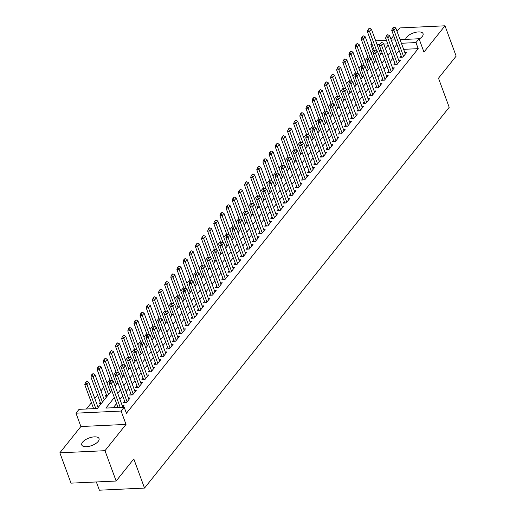<?xml version="1.0" encoding="UTF-8"?>
<svg xmlns="http://www.w3.org/2000/svg" width="516" height="516" viewBox="0 0 516 516"><rect width="100%" height="100%" fill="white"/><g stroke="black" fill="none" stroke-linecap="round" stroke-linejoin="round"><path stroke-width="0.77" d="M419.147 39.035A9.198 4.012 -20.2 0 0 422.243 36.475A9.198 4.012 -20.2 0 0 423.068 33.669A9.198 4.012 -20.2 0 0 415.773 32.282A9.198 4.012 -20.2 0 0 406.627 37.21A9.198 4.012 -20.2 0 0 405.699 39.377M82.599 442.141A9.198 4.012 -20.2 0 0 81.773 444.953A9.198 4.012 -20.2 0 0 89.068 446.34A9.198 4.012 -20.2 0 0 98.208 441.406A9.198 4.012 -20.2 0 0 99.033 438.6A9.198 4.012 -20.2 0 0 91.738 437.213A9.198 4.012 -20.2 0 0 82.599 442.141M374.403 50.71L373.068 50.774L370.836 44.711L371.765 43.544M96.35 481.957L99.382 490.2L144.519 488.072L449.204 107.322L438.49 78.2L456.15 56.134L444.992 25.8L399.855 27.928L397.056 31.431M393.682 35.643L390.909 39.106M144.519 488.072L133.805 458.956L116.145 481.028L71.008 483.15L59.85 452.816L104.987 450.694L126.027 424.404L121.112 411.052L75.981 413.181L79.051 409.343L97.35 408.478L111.746 390.489M126.027 424.404L80.889 426.526L59.85 452.816M80.889 426.526L75.981 413.181M373.068 50.774L371.23 53.071M367.856 57.289L365.083 60.746M361.716 64.964L358.942 68.428M355.569 72.64L352.802 76.104M349.429 80.315L346.655 83.779M343.282 87.991L340.515 91.455M337.142 95.666L334.374 99.13M331.001 103.348L328.228 106.806M324.854 111.024L322.087 114.481M318.714 118.699L315.94 122.163M312.573 126.375L309.8 129.839M306.427 134.05L303.66 137.514M300.286 141.726L297.513 145.19M294.139 149.408L291.372 152.865M287.999 157.083L285.232 160.541M281.859 164.759L279.085 168.216M275.712 172.434L272.945 175.898M269.571 180.11L266.798 183.573M263.431 187.785L260.657 191.249M257.284 195.461L254.517 198.924M251.144 203.143L248.37 206.6M244.997 210.818L242.23 214.275M238.856 218.494L236.089 221.957M232.716 226.169L229.942 229.633M226.569 233.845L223.802 237.308M220.429 241.52L217.655 244.984M214.288 249.202L211.515 252.659M208.142 256.878L205.374 260.335M202.001 264.553L199.228 268.01M195.854 272.229L193.087 275.692M189.714 279.904L186.947 283.368M183.573 287.58L180.8 291.043M177.427 295.255L174.66 298.719M171.286 302.937L168.513 306.394M165.139 310.613L162.372 314.07M158.999 318.288L156.232 321.752M152.859 325.964L150.085 329.427M146.712 333.639L143.945 337.103M140.571 341.315L137.804 344.778M134.431 348.99L131.657 352.454M128.284 356.672L125.517 360.129M122.144 364.348L119.37 367.805M115.997 372.023L113.23 375.487M109.856 379.699L107.089 383.162M103.716 387.374L100.943 390.838M97.569 395.05L94.802 398.513M91.429 402.732L86.417 408.995M116.145 481.028L104.987 450.694M401.074 55.747L399.855 57.27L402.906 57.128L406.595 52.522L404.841 52.606M394.933 63.423L393.714 64.945L396.765 64.803L400.448 60.198L398.7 60.282M388.793 71.098L387.574 72.621L390.618 72.479L394.308 67.873L392.56 67.957M382.646 78.774L381.427 80.303L384.478 80.154L388.167 75.549L386.413 75.633M376.506 86.456L375.287 87.978L378.338 87.836L382.021 83.224L380.273 83.308M370.365 94.131L369.146 95.654L372.191 95.512L375.88 90.906L374.132 90.984M364.219 101.807L363 103.329L366.05 103.187L369.733 98.582L367.985 98.666M358.078 109.482L356.859 111.004L359.91 110.863L363.593 106.257L361.845 106.341M351.931 117.158L350.712 118.68L353.763 118.538L357.453 113.933L355.698 114.017M345.791 124.833L344.572 126.362L347.623 126.214L351.306 121.608L349.558 121.692M339.651 132.515L338.432 134.037L341.476 133.889L345.165 129.284L343.417 129.368M333.504 140.191L332.285 141.713L335.335 141.571L339.018 136.966L337.27 137.043M327.363 147.866L326.144 149.388L329.195 149.247L332.878 144.641L331.13 144.719M321.216 155.542L320.004 157.064L323.048 156.922L326.738 152.317L324.99 152.401M315.076 163.217L313.857 164.739L316.908 164.598L320.591 159.992L318.843 160.076M308.936 170.893L307.717 172.415L310.767 172.273L314.45 167.668L312.702 167.752M302.789 178.568L301.57 180.097L304.621 179.949L308.31 175.343L306.556 175.427M296.648 186.25L295.429 187.772L298.48 187.63L302.163 183.019L300.415 183.103M290.508 193.926L289.289 195.448L292.333 195.306L296.023 190.701L294.275 190.778M284.361 201.601L283.142 203.123L286.193 202.982L289.876 198.376L288.128 198.454M278.221 209.277L277.002 210.799L280.053 210.657L283.736 206.052L281.988 206.136M272.074 216.952L270.855 218.474L273.906 218.333L277.595 213.727L275.847 213.811M265.934 224.628L264.714 226.156L267.765 226.008L271.448 221.403L269.7 221.487M259.793 232.31L258.574 233.832L261.625 233.684L265.308 229.078L263.56 229.162M253.646 239.985L252.427 241.507L255.478 241.365L259.167 236.754L257.413 236.838M247.506 247.661L246.287 249.183L249.338 249.041L253.021 244.436L251.273 244.513M241.365 255.336L240.146 256.858L243.191 256.716L246.88 252.111L245.132 252.195M235.219 263.012L234 264.534L237.05 264.392L240.733 259.787L238.985 259.87M229.078 270.687L227.859 272.209L230.91 272.067L234.593 267.462L232.845 267.546M222.931 278.363L221.712 279.891L224.763 279.743L228.453 275.138L226.705 275.221M216.791 286.045L215.572 287.567L218.623 287.418L222.306 282.813L220.558 282.897M210.651 293.72L209.431 295.242L212.482 295.1L216.165 290.495L214.417 290.572M204.504 301.396L203.285 302.918L206.335 302.776L210.025 298.171L208.27 298.248M198.363 309.071L197.144 310.593L200.195 310.451L203.878 305.846L202.13 305.93M192.223 316.747L191.004 318.269L194.048 318.127L197.738 313.522L195.99 313.605M186.076 324.422L184.857 325.944L187.908 325.802L191.591 321.197L189.843 321.281M179.936 332.098L178.717 333.626L181.767 333.478L185.45 328.873L183.702 328.956M173.789 339.78L172.57 341.302L175.621 341.16L179.31 336.548L177.562 336.632M167.648 347.455L166.429 348.977L169.48 348.835L173.163 344.23L171.415 344.307M161.508 355.131L160.289 356.653L163.34 356.511L167.023 351.906L165.275 351.989M155.361 362.806L154.142 364.328L157.193 364.186L160.882 359.581L159.128 359.665M149.221 370.482L148.002 372.004L151.053 371.862L154.736 367.257L152.988 367.34M143.08 378.157L141.861 379.686L144.906 379.537L148.595 374.932L146.847 375.016M136.934 385.839L135.714 387.361L138.765 387.213L142.448 382.608L140.7 382.691M130.793 393.514L129.574 395.037L132.625 394.895L136.308 390.29L134.56 390.367M124.646 401.19L123.427 402.712L126.478 402.57L130.167 397.965L128.419 398.042M100.252 402.338L99.033 403.86L101.123 403.764M106.393 394.663L105.174 396.185L107.264 396.088M381.169 50.394L379.247 50.484M98.666 406.834L97.879 406.872M104.806 399.158L104.019 399.197M110.953 391.483L110.16 391.515M117.093 383.801L116.306 383.84M123.24 376.125L122.447 376.164M129.381 368.45L128.594 368.488M135.521 360.774L134.734 360.813M141.668 353.099L140.874 353.137M147.808 345.423L147.021 345.456M153.949 337.748L153.162 337.78M160.095 330.066L159.302 330.105M166.236 322.39L165.449 322.429M172.383 314.715L171.589 314.754M178.523 307.039L177.736 307.078M184.663 299.364L183.877 299.403M190.81 291.688L190.017 291.721M196.951 284.013L196.164 284.045M203.091 276.331L202.304 276.37M209.238 268.655L208.445 268.694M215.378 260.98L214.591 261.019M221.525 253.304L220.732 253.343M227.666 245.629L226.879 245.668M233.806 237.953L233.019 237.986M239.953 230.271L239.16 230.31M246.093 222.596L245.306 222.635M252.234 214.92L251.447 214.959M258.381 207.245L257.587 207.284M264.521 199.569L263.734 199.608M270.668 191.894L269.874 191.926M276.808 184.218L276.021 184.251M282.949 176.536L282.162 176.575M289.095 168.861L288.302 168.9M295.236 161.186L294.449 161.224M301.376 153.51L300.589 153.549M307.523 145.834L306.73 145.873M313.663 138.159L312.877 138.191M319.81 130.477L319.017 130.516M325.951 122.802L325.164 122.84M332.091 115.126L331.304 115.165M338.238 107.451L337.445 107.489M344.378 99.775L343.592 99.814M350.519 92.1L349.732 92.132M356.666 84.424L355.872 84.456M362.806 76.742L362.019 76.781M368.953 69.067L368.16 69.105M375.093 61.391L374.306 61.43M381.234 53.716L380.447 53.754M114.333 397.526L105.89 408.079L124.182 407.214L126.414 413.284L418.199 48.652L403.641 49.336M399.132 50.471L396.365 53.935M392.992 58.147L390.225 61.61M386.852 65.822L384.078 69.286M380.705 73.504L377.938 76.961M374.564 81.18L371.797 84.637M368.424 88.855L365.651 92.312M362.277 96.531L359.51 99.994M356.137 104.206L353.363 107.67M349.99 111.882L347.223 115.345M343.85 119.557L341.082 123.021M337.709 127.239L334.936 130.696M331.562 134.915L328.795 138.372M325.422 142.59L322.648 146.054M319.281 150.266L316.508 153.729M313.135 157.941L310.368 161.405M306.994 165.617L304.221 169.08M300.847 173.292L298.08 176.756M294.707 180.974L291.94 184.431M288.567 188.65L285.793 192.107M282.42 196.325L279.653 199.789M276.279 204.001L273.506 207.464M270.139 211.676L267.365 215.14M263.992 219.352L261.225 222.815M257.852 227.034L255.078 230.491M251.705 234.709L248.938 238.166M245.564 242.385L242.797 245.842M239.424 250.06L236.65 253.524M233.277 257.736L230.51 261.199M227.137 265.411L224.363 268.875M220.996 273.087L218.223 276.55M214.85 280.769L212.082 284.226M208.709 288.444L205.936 291.901M202.562 296.12L199.795 299.583M196.422 303.795L193.655 307.259M190.281 311.471L187.508 314.934M184.135 319.146L181.368 322.61M177.994 326.828L175.221 330.285M171.854 334.503L169.08 337.961M165.707 342.179L162.94 345.636M159.567 349.854L156.793 353.318M153.42 357.53L150.653 360.994M147.279 365.205L144.512 368.669M141.139 372.881L138.365 376.345M134.992 380.563L132.225 384.02M128.852 388.238L126.078 391.696M122.705 395.914L119.938 399.378M116.564 403.589L113.249 407.73M122.705 407.285L124.021 405.64L122.273 405.724M400.074 39.642L419.037 38.745L423.952 52.09L444.992 25.8M419.037 38.745L415.967 42.583L401.409 43.267M418.199 48.652L415.967 42.583M124.182 407.214L121.112 411.052M375.674 40.79L386.42 40.28M391.257 40.055L395.23 39.867M387.755 43.912L383.781 44.099M379.982 44.279L377.015 44.421M372.171 44.647L370.836 44.711M115.12 386.271L117.887 382.814M121.26 378.596L124.034 375.138M127.407 370.92L130.174 367.457M133.547 363.245L136.314 359.781M139.688 355.569L142.461 352.106M145.834 347.894L148.602 344.43M151.975 340.212L154.742 336.755M158.115 332.536L160.889 329.079M164.262 324.861L167.029 321.404M170.403 317.185L173.176 313.722M176.549 309.51L179.316 306.046M182.69 301.834L185.457 298.371M188.83 294.159L191.604 290.695M194.977 286.477L197.744 283.02M201.117 278.801L203.885 275.344M207.258 271.126L210.031 267.662M213.405 263.45L216.172 259.987M219.545 255.775L222.319 252.311M225.692 248.099L228.459 244.636M231.832 240.417L234.599 236.96M237.973 232.742L240.746 229.285M244.12 225.066L246.887 221.609M250.26 217.391L253.027 213.927M256.4 209.715L259.174 206.252M262.547 202.04L265.314 198.576M268.688 194.364L271.461 190.901M274.835 186.682L277.602 183.225M280.975 179.007L283.742 175.55M287.115 171.331L289.889 167.868M293.262 163.656L296.029 160.192M299.403 155.98L302.17 152.517M305.543 148.305L308.316 144.841M311.69 140.629L314.457 137.166M317.83 132.947L320.604 129.49M323.977 125.272L326.744 121.815M330.117 117.596L332.885 114.133M336.258 109.921L339.031 106.457M342.405 102.245L345.172 98.782M348.545 94.57L351.312 91.106M354.685 86.888L357.459 83.431M360.832 79.212L363.599 75.755M366.973 71.537L369.746 68.08M373.12 63.861L375.887 60.398M379.26 56.186L382.027 52.722M385.4 48.51L388.174 45.047M396.901 44.408L394.134 47.865M390.76 52.084L387.993 55.541M384.62 59.759L381.846 63.216M378.473 67.435L375.706 70.898M372.333 75.11L369.559 78.574M366.192 82.786L363.419 86.249M360.045 90.461L357.278 93.925M353.905 98.143L351.132 101.6M347.758 105.819L344.991 109.276M341.618 113.494L338.851 116.958M335.477 121.17L332.704 124.633M329.331 128.845L326.564 132.309M323.19 136.521L320.417 139.984M317.043 144.196L314.276 147.66M310.903 151.878L308.136 155.335M304.762 159.554L301.989 163.011M298.616 167.229L295.849 170.693M292.475 174.905L289.708 178.368M286.335 182.58L283.561 186.044M280.188 190.256L277.421 193.719M274.048 197.938L271.274 201.395M267.901 205.613L265.134 209.07M261.76 213.289L258.993 216.746M255.62 220.964L252.846 224.428M249.473 228.64L246.706 232.103M243.333 236.315L240.566 239.779M237.192 243.991L234.419 247.454M231.045 251.673L228.278 255.13M224.905 259.348L222.132 262.805M218.758 267.024L215.991 270.487M212.618 274.699L209.851 278.163M206.477 282.375L203.704 285.838M200.331 290.05L197.564 293.514M194.19 297.732L191.423 301.189M188.05 305.408L185.276 308.865M181.903 313.083L179.136 316.54M175.763 320.759L172.989 324.222M169.616 328.434L166.849 331.898M163.475 336.11L160.708 339.573M157.335 343.785L154.561 347.249M151.188 351.467L148.421 354.924M145.048 359.142L142.281 362.6M138.907 366.818L136.134 370.282M132.76 374.493L129.993 377.957M126.62 382.169L123.846 385.633M120.473 389.844L117.706 393.308M111.256 380.131L109.966 381.298L111.256 380.131L113.21 381.092L122.802 407.163M120.202 407.401L111.366 383.394L109.173 383.498L109.966 381.298M118.009 407.505L109.173 383.498M113.21 381.092L111.366 383.394L110.334 381.279M98.117 407.524L88.816 382.24L86.972 384.543L95.808 408.556M85.933 382.433L86.856 381.279L85.572 382.446L86.972 384.543L84.772 384.646L93.609 408.659M88.816 382.24L86.856 381.279M85.572 382.446L84.772 384.646M117.396 372.455L116.113 373.623L117.396 372.455L119.351 373.41L128.948 399.487M127.104 401.79L117.513 375.713L115.313 375.816L116.113 373.623M125.175 402.628A1.438 0.755 87.3 0 0 125.136 402.512L115.313 375.816M119.351 373.41L117.513 375.713L116.474 373.603M123.543 364.78L122.253 365.947L123.543 364.78L125.498 365.734L135.089 391.812M133.244 394.114L123.653 368.037L121.46 368.14L122.253 365.947M131.316 394.953A1.438 0.755 87.3 0 0 131.277 394.837L121.46 368.14M125.498 365.734L123.653 368.037L122.621 365.928M129.684 357.104L128.394 358.272L129.684 357.104L131.638 358.059L141.229 384.136M139.391 386.439L129.793 360.362L127.6 360.465L128.394 358.272M137.462 387.277A1.438 0.755 87.3 0 0 137.424 387.161L127.6 360.465M131.638 358.059L129.793 360.362L128.761 358.252M135.824 349.422L134.541 350.596L135.824 349.422L137.785 350.383L147.376 376.454M145.531 378.757L135.94 352.686L133.741 352.789L134.541 350.596M143.603 379.602A1.438 0.755 87.3 0 0 143.564 379.479L133.741 352.789M137.785 350.383L135.94 352.686L134.902 350.577M104.258 399.842L94.957 374.564L93.112 376.867L90.919 376.97L100.736 403.66A1.438 0.755 -92.7 0 1 100.781 403.776M92.08 374.751L93.003 373.603L91.713 374.771L93.112 376.867L102.413 402.145M94.957 374.564L93.003 373.603M91.713 374.771L90.919 376.97M110.398 392.166L101.097 366.882L99.259 369.185L97.06 369.288L106.883 395.985A1.438 0.755 -92.7 0 1 106.922 396.101M98.221 367.076L99.143 365.928L97.853 367.095L99.259 369.185L108.56 394.469M101.097 366.882L99.143 365.928M97.853 367.095L97.06 369.288M116.545 384.491L107.244 359.207L105.399 361.51L112.469 380.724M104.367 359.4L105.283 358.252L104 359.42L105.399 361.51L103.206 361.613L110.295 380.892M107.244 359.207L105.283 358.252M104 359.42L103.206 361.613M122.685 376.815L113.385 351.531L111.54 353.834L118.609 373.049M110.508 351.725L111.43 350.57L110.14 351.744L111.54 353.834L109.347 353.937L116.435 373.21M113.385 351.531L111.43 350.57M110.14 351.744L109.347 353.937M141.971 341.747L140.681 342.914L141.971 341.747L143.925 342.708L153.516 368.779M151.678 371.081L142.081 345.01L139.888 345.114L140.681 342.914M149.75 371.926A1.438 0.755 87.3 0 0 149.704 371.804L139.888 345.114M143.925 342.708L142.081 345.01L141.049 342.901M128.832 369.14L119.525 343.856L117.687 346.159L124.756 365.373M116.648 344.049L117.571 342.895L116.287 344.069L117.687 346.159L115.487 346.262L122.582 365.534M119.525 343.856L117.571 342.895M116.287 344.069L115.487 346.262M148.111 334.071L146.821 335.239L148.111 334.071L150.066 335.032L159.663 361.103M157.819 363.406L148.227 337.335L146.028 337.438L146.821 335.239M155.89 364.251A1.438 0.755 87.3 0 0 155.851 364.128L146.028 337.438M150.066 335.032L148.227 337.335L147.189 335.226M134.973 361.464L125.672 336.18L123.827 338.483L130.896 357.698M122.795 336.374L123.717 335.219L122.427 336.387L123.827 338.483L121.634 338.586L128.723 357.859M125.672 336.18L123.717 335.219M122.427 336.387L121.634 338.586M154.252 326.396L152.968 327.563L154.252 326.396L156.213 327.357L165.804 353.428M163.959 355.73L154.368 329.66L152.175 329.763L152.968 327.563M162.03 356.569A1.438 0.755 87.3 0 0 161.992 356.453L152.175 329.763M156.213 327.357L154.368 329.66L153.336 327.544M141.113 353.783L131.812 328.505L129.968 330.808L137.037 350.022M128.936 328.698L129.858 327.544L128.568 328.711L129.968 330.808L127.775 330.911L134.869 350.183M131.812 328.505L129.858 327.544M128.568 328.711L127.775 330.911M160.399 318.72L159.109 319.888L160.399 318.72L162.353 319.675L171.944 345.752M170.106 348.055L160.508 321.978L158.315 322.081L159.109 319.888M168.177 348.893A1.438 0.755 87.3 0 0 168.139 348.777L158.315 322.081M162.353 319.675L160.508 321.978L159.476 319.868M147.26 346.107L137.959 320.823L136.114 323.132L143.184 342.34M135.076 321.017L135.998 319.868L134.715 321.036L136.114 323.132L133.915 323.235L141.01 342.508M137.959 320.823L135.998 319.868M134.715 321.036L133.915 323.235M166.539 311.045L165.255 312.212L166.539 311.045L168.493 311.999L178.091 338.077M176.246 340.379L166.655 314.302L164.456 314.405L165.255 312.212M174.318 341.218A1.438 0.755 87.3 0 0 174.279 341.102L164.456 314.405M168.493 311.999L166.655 314.302L165.617 312.193M172.686 303.363L171.396 304.537L172.686 303.363L174.64 304.324L184.231 330.395M182.387 332.704L172.796 306.627L170.602 306.73L171.396 304.537M180.458 333.542A1.438 0.755 87.3 0 0 180.419 333.42L170.602 306.73M174.64 304.324L172.796 306.627L171.764 304.517M178.826 295.687L177.536 296.855L178.826 295.687L180.781 296.648L190.372 322.719M188.534 325.022L178.936 298.951L176.743 299.054L177.536 296.855M186.605 325.867A1.438 0.755 87.3 0 0 186.566 325.744L176.743 299.054M180.781 296.648L178.936 298.951L177.904 296.842M184.967 288.012L183.683 289.179L184.967 288.012L186.927 288.973L196.519 315.044M194.674 317.346L185.083 291.276L182.883 291.379L183.683 289.179M192.745 318.191A1.438 0.755 87.3 0 0 192.707 318.069L182.883 291.379M186.927 288.973L185.083 291.276L184.044 289.166M191.114 280.336L189.824 281.504L191.114 280.336L193.068 281.297L202.659 307.368M200.821 309.671L191.223 283.6L189.03 283.703L189.824 281.504M198.892 310.509A1.438 0.755 87.3 0 0 198.847 310.393L189.03 283.703M193.068 281.297L191.223 283.6L190.191 281.491M197.254 272.661L195.964 273.828L197.254 272.661L199.208 273.615L208.806 299.693M206.961 301.995L197.37 275.918L195.171 276.028L195.964 273.828M205.033 302.834A1.438 0.755 87.3 0 0 204.994 302.718L195.171 276.028M199.208 273.615L197.37 275.918L196.332 273.809M203.394 264.985L202.111 266.153L203.394 264.985L205.355 265.94L214.946 292.017M213.102 294.32L203.51 268.243L201.317 268.346L202.111 266.153M211.173 295.158A1.438 0.755 87.3 0 0 211.134 295.042L201.317 268.346M205.355 265.94L203.51 268.243L202.478 266.133M209.541 257.31L208.251 258.477L209.541 257.31L211.495 258.264L221.087 284.342M219.248 286.644L209.651 260.567L207.458 260.67L208.251 258.477M217.32 287.483A1.438 0.755 87.3 0 0 217.281 287.367L207.458 260.67M211.495 258.264L209.651 260.567L208.619 258.458M215.682 249.628L214.398 250.802L215.682 249.628L217.636 250.589L227.234 276.66M225.389 278.963L215.798 252.892L213.598 252.995L214.398 250.802M223.46 279.807A1.438 0.755 87.3 0 0 223.422 279.685L213.598 252.995M217.636 250.589L215.798 252.892L214.759 250.782M221.828 241.952L220.538 243.12L221.828 241.952L223.783 242.913L233.374 268.984M231.529 271.287L221.938 245.216L219.745 245.319L220.538 243.12M229.601 272.132A1.438 0.755 87.3 0 0 229.562 272.009L219.745 245.319M223.783 242.913L221.938 245.216L220.906 243.107M227.969 234.277L226.679 235.444L227.969 234.277L229.923 235.238L239.514 261.309M237.676 263.611L228.078 237.541L225.885 237.644L226.679 235.444M235.748 264.456A1.438 0.755 87.3 0 0 235.709 264.334L225.885 237.644M229.923 235.238L228.078 237.541L227.046 235.431M234.109 226.601L232.826 227.769L234.109 226.601L236.07 227.562L245.661 253.633M243.816 255.936L234.225 229.865L232.026 229.968L232.826 227.769M241.888 256.775A1.438 0.755 87.3 0 0 241.849 256.658L232.026 229.968M236.07 227.562L234.225 229.865L233.187 227.75M153.4 338.432L144.099 313.148L142.255 315.45L149.324 334.665M141.223 313.341L142.145 312.193L140.855 313.36L142.255 315.45L140.062 315.553L147.15 334.832M144.099 313.148L142.145 312.193M140.855 313.36L140.062 315.553M159.547 330.756L150.24 305.472L148.402 307.775L155.471 326.989M147.363 305.666L148.286 304.517L146.996 305.685L148.402 307.775L146.202 307.878L153.297 327.157M150.24 305.472L148.286 304.517M146.996 305.685L146.202 307.878M165.688 323.08L156.387 297.796L154.542 300.099L161.611 319.314M153.51 297.99L154.426 296.835L153.142 298.009L154.542 300.099L152.349 300.202L159.438 319.475M156.387 297.796L154.426 296.835M153.142 298.009L152.349 300.202M171.828 315.405L162.527 290.121L160.682 292.424L167.752 311.638M159.65 290.315L160.573 289.16L159.283 290.327L160.682 292.424L158.489 292.527L165.578 311.799M162.527 290.121L160.573 289.16M159.283 290.327L158.489 292.527M177.975 307.73L168.668 282.445L166.829 284.748L173.898 303.963M165.791 282.639L166.713 281.484L165.43 282.652L166.829 284.748L164.63 284.851L171.725 304.124M168.668 282.445L166.713 281.484M165.43 282.652L164.63 284.851M184.115 300.048L174.814 274.77L172.97 277.073L180.039 296.287M171.938 274.957L172.86 273.809L171.57 274.976L172.97 277.073L170.777 277.176L177.865 296.448M174.814 274.77L172.86 273.809M171.57 274.976L170.777 277.176M190.256 292.372L180.955 267.088L179.11 269.391L186.179 288.605M178.078 267.282L179 266.133L177.71 267.301L179.11 269.391L176.917 269.494L184.012 288.773M180.955 267.088L179 266.133M177.71 267.301L176.917 269.494M196.403 284.697L187.102 259.413L185.257 261.715L192.326 280.93M184.218 259.606L185.141 258.458L183.857 259.625L185.257 261.715L183.057 261.818L190.152 281.097M187.102 259.413L185.141 258.458M183.857 259.625L183.057 261.818M202.543 277.021L193.242 251.737L191.397 254.04L198.466 273.254M190.365 251.931L191.288 250.776L189.998 251.95L191.397 254.04L189.204 254.143L196.293 273.422M193.242 251.737L191.288 250.776M189.998 251.95L189.204 254.143M208.69 269.346L199.382 244.062L197.544 246.364L204.613 265.579M196.506 244.255L197.428 243.1L196.138 244.274L197.544 246.364L195.345 246.467L202.44 265.74M199.382 244.062L197.428 243.1M196.138 244.274L195.345 246.467M214.83 261.67L205.529 236.386L203.685 238.689L210.754 257.903M202.653 236.58L203.568 235.425L202.285 236.592L203.685 238.689L201.492 238.792L208.58 258.065M205.529 236.386L203.568 235.425M202.285 236.592L201.492 238.792M220.971 253.988L211.67 228.711L209.825 231.013L216.894 250.228M208.793 228.904L209.715 227.75L208.425 228.917L209.825 231.013L207.632 231.116L214.72 250.389M211.67 228.711L209.715 227.75M208.425 228.917L207.632 231.116M240.256 218.926L238.966 220.093L240.256 218.926L242.21 219.88L251.802 245.958M249.963 248.26L240.366 222.183L238.173 222.286L238.966 220.093M248.035 249.099A1.438 0.755 87.3 0 0 247.99 248.983L238.173 222.286M242.21 219.88L240.366 222.183L239.334 220.074M246.396 211.25L245.106 212.418L246.396 211.25L248.351 212.205L257.948 238.282M256.104 240.585L246.513 214.508L244.313 214.611L245.106 212.418M254.175 241.424A1.438 0.755 87.3 0 0 254.136 241.307L244.313 214.611M248.351 212.205L246.513 214.508L245.474 212.399M252.537 203.568L251.253 204.742L252.537 203.568L254.498 204.53L264.089 230.6M262.244 232.91L252.653 206.832L250.46 206.935L251.253 204.742M260.316 233.748A1.438 0.755 87.3 0 0 260.277 233.632L250.46 206.935M254.498 204.53L252.653 206.832L251.621 204.723M258.684 195.893L257.394 197.067L258.684 195.893L260.638 196.854L270.229 222.925M268.391 225.228L258.793 199.157L256.6 199.26L257.394 197.067M266.462 226.073A1.438 0.755 87.3 0 0 266.424 225.95L256.6 199.26M260.638 196.854L258.793 199.157L257.761 197.048M227.117 246.313L217.81 221.029L215.972 223.338L223.041 242.546M214.933 221.222L215.856 220.074L214.572 221.241L215.972 223.338L213.772 223.441L220.867 242.714M217.81 221.029L215.856 220.074M214.572 221.241L213.772 223.441M233.258 238.637L223.957 213.353L222.112 215.656L229.181 234.87M221.08 213.547L222.003 212.399L220.713 213.566L222.112 215.656L219.919 215.759L227.008 235.038M223.957 213.353L222.003 212.399M220.713 213.566L219.919 215.759M239.398 230.962L230.097 205.678L228.253 207.98L235.322 227.195M227.221 205.871L228.143 204.723L226.853 205.89L228.253 207.98L226.06 208.083L233.155 227.363M230.097 205.678L228.143 204.723M226.853 205.89L226.06 208.083M245.545 223.286L236.244 198.002L234.399 200.305L241.469 219.519M233.361 198.196L234.283 197.041L233 198.215L234.399 200.305L232.2 200.408L239.295 219.681M236.244 198.002L234.283 197.041M233 198.215L232.2 200.408M264.824 188.217L263.541 189.385L264.824 188.217L266.778 189.179L276.376 215.249M274.531 217.552L264.94 191.481L262.741 191.584L263.541 189.385M272.603 218.397A1.438 0.755 87.3 0 0 272.564 218.274L262.741 191.584M266.778 189.179L264.94 191.481L263.902 189.372M251.685 215.611L242.385 190.327L240.54 192.629L247.609 211.844M239.508 190.52L240.43 189.366L239.14 190.533L240.54 192.629L238.347 192.732L245.435 212.005M242.385 190.327L240.43 189.366M239.14 190.533L238.347 192.732M270.971 180.542L269.681 181.709L270.971 180.542L272.925 181.503L282.516 207.574M280.672 209.877L271.081 183.806L268.888 183.909L269.681 181.709M278.743 210.715A1.438 0.755 87.3 0 0 278.704 210.599L268.888 183.909M272.925 181.503L271.081 183.806L270.049 181.696M257.832 207.935L248.525 182.651L246.687 184.954L253.756 204.168M245.648 182.845L246.571 181.69L245.281 182.858L246.687 184.954L244.487 185.057L251.582 204.33M248.525 182.651L246.571 181.69M245.281 182.858L244.487 185.057M277.111 172.866L275.821 174.034L277.111 172.866L279.066 173.821L288.657 199.898M286.819 202.201L277.221 176.13L275.028 176.233L275.821 174.034M284.89 203.04A1.438 0.755 87.3 0 0 284.851 202.923L275.028 176.233M279.066 173.821L277.221 176.13L276.189 174.015M263.973 200.253L254.672 174.976L252.827 177.278L259.896 196.493M251.795 175.169L252.711 174.015L251.427 175.182L252.827 177.278L250.634 177.381L257.723 196.654M254.672 174.976L252.711 174.015M251.427 175.182L250.634 177.381M283.252 165.191L281.968 166.358L283.252 165.191L285.213 166.146L294.804 192.223M292.959 194.526L283.368 168.448L281.168 168.551L281.968 166.358M291.03 195.364A1.438 0.755 87.3 0 0 290.992 195.248L281.168 168.551M285.213 166.146L283.368 168.448L282.329 166.339M270.113 192.578L260.812 167.294L258.968 169.596L266.037 188.811M257.935 167.487L258.858 166.339L257.568 167.506L258.968 169.596L256.775 169.706L263.863 188.979M260.812 167.294L258.858 166.339M257.568 167.506L256.775 169.706M289.399 157.515L288.109 158.683L289.399 157.515L291.353 158.47L300.944 184.547M299.106 186.85L289.508 160.773L287.315 160.876L288.109 158.683M297.177 187.689A1.438 0.755 87.3 0 0 297.132 187.572L287.315 160.876M291.353 158.47L289.508 160.773L288.476 158.664M276.26 184.902L266.953 159.618L265.114 161.921L272.184 181.135M264.076 159.812L264.998 158.664L263.715 159.831L265.114 161.921L262.915 162.024L270.01 181.303M266.953 159.618L264.998 158.664M263.715 159.831L262.915 162.024M295.539 149.834L294.249 151.007L295.539 149.834L297.493 150.795L307.091 176.865M305.246 179.168L295.655 153.097L293.456 153.2L294.249 151.007M303.318 180.013A1.438 0.755 87.3 0 0 303.279 179.891L293.456 153.2M297.493 150.795L295.655 153.097L294.617 150.988M282.4 177.227L273.099 151.943L271.255 154.245L278.324 173.46M270.223 152.136L271.145 150.988L269.855 152.156L271.255 154.245L269.062 154.349L276.15 173.628M273.099 151.943L271.145 150.988M269.855 152.156L269.062 154.349M301.679 142.158L300.396 143.325L301.679 142.158L303.64 143.119L313.231 169.19M311.387 171.493L301.796 145.422L299.603 145.525L300.396 143.325M309.458 172.338A1.438 0.755 87.3 0 0 309.419 172.215L299.603 145.525M303.64 143.119L301.796 145.422L300.764 143.313M288.541 169.551L279.24 144.267L277.395 146.57L284.471 165.784M276.363 144.461L277.286 143.306L275.995 144.48L277.395 146.57L275.202 146.673L282.297 165.946M279.24 144.267L277.286 143.306M275.995 144.48L275.202 146.673M307.826 134.483L306.536 135.65L307.826 134.483L309.781 135.444L319.372 161.514M317.534 163.817L307.936 137.746L305.743 137.849L306.536 135.65M315.605 164.662A1.438 0.755 87.3 0 0 315.566 164.54L305.743 137.849M309.781 135.444L307.936 137.746L306.904 135.637M294.688 161.876L285.387 136.592L283.542 138.894L290.611 158.109M282.504 136.785L283.426 135.631L282.142 136.798L283.542 138.894L281.343 138.998L288.438 158.27M285.387 136.592L283.426 135.631M282.142 136.798L281.343 138.998M313.967 126.807L312.683 127.974L313.967 126.807L315.921 127.768L325.519 153.839M323.674 156.142L314.083 130.071L311.883 130.174L312.683 127.974M321.745 156.98A1.438 0.755 87.3 0 0 321.707 156.864L311.883 130.174M315.921 127.768L314.083 130.071L313.044 127.955M300.828 154.2L291.527 128.916L289.682 131.219L296.752 150.433M288.65 129.11L289.573 127.955L288.283 129.123L289.682 131.219L287.489 131.322L294.578 150.595M291.527 128.916L289.573 127.955M288.283 129.123L287.489 131.322M320.114 119.132L318.824 120.299L320.114 119.132L322.068 120.086L331.659 146.163M329.814 148.466L320.223 122.389L318.03 122.492L318.824 120.299M327.886 149.305A1.438 0.755 87.3 0 0 327.847 149.189L318.03 122.492M322.068 120.086L320.223 122.389L319.191 120.28M306.975 146.518L297.668 121.241L295.829 123.543L302.898 142.751M294.791 121.428L295.713 120.28L294.423 121.447L295.829 123.543L293.63 123.646L300.725 142.919M297.668 121.241L295.713 120.28M294.423 121.447L293.63 123.646M326.254 111.456L324.964 112.623L326.254 111.456L328.208 112.411L337.806 138.488M335.961 140.791L326.364 114.713L324.171 114.816L324.964 112.623M334.033 141.629A1.438 0.755 87.3 0 0 333.994 141.513L324.171 114.816M328.208 112.411L326.364 114.713L325.332 112.604M313.115 138.843L303.814 113.559L301.97 115.861L309.039 135.076M300.938 113.752L301.854 112.604L300.57 113.772L301.97 115.861L299.777 115.965L306.865 135.244M303.814 113.559L301.854 112.604M300.57 113.772L299.777 115.965M332.394 103.781L331.111 104.948L332.394 103.781L334.355 104.735L343.946 130.812M342.102 133.115L332.51 107.038L330.311 107.141L331.111 104.948M340.173 133.954A1.438 0.755 87.3 0 0 340.134 133.838L330.311 107.141M334.355 104.735L332.51 107.038L331.472 104.929M319.256 131.167L309.955 105.883L308.11 108.186L315.179 127.4M307.078 106.077L308 104.929L306.71 106.096L308.11 108.186L305.917 108.289L313.006 127.568M309.955 105.883L308 104.929M306.71 106.096L305.917 108.289M338.541 96.099L337.251 97.272L338.541 96.099L340.495 97.06L350.087 123.131M348.248 125.433L338.651 99.362L336.458 99.465L337.251 97.272M346.32 126.278A1.438 0.755 87.3 0 0 346.275 126.156L336.458 99.465M340.495 97.06L338.651 99.362L337.619 97.253M325.403 123.492L316.095 98.208L314.257 100.51L321.326 119.725M313.218 98.401L314.141 97.247L312.857 98.421L314.257 100.51L312.057 100.614L319.152 119.886M316.095 98.208L314.141 97.247M312.857 98.421L312.057 100.614M344.682 88.423L343.392 89.591L344.682 88.423L346.636 89.384L356.233 115.455M354.389 117.758L344.798 91.687L342.598 91.79L343.392 89.591M352.46 118.603A1.438 0.755 87.3 0 0 352.422 118.48L342.598 91.79M346.636 89.384L344.798 91.687L343.759 89.578M331.543 115.816L322.242 90.532L320.397 92.835L327.466 112.049M319.365 90.726L320.288 89.571L318.998 90.745L320.397 92.835L318.204 92.938L325.293 112.211M322.242 90.532L320.288 89.571M318.998 90.745L318.204 92.938M350.822 80.748L349.538 81.915L350.822 80.748L352.783 81.709L362.374 107.779M360.529 110.082L350.938 84.011L348.745 84.114L349.538 81.915M358.601 110.927A1.438 0.755 87.3 0 0 358.562 110.805L348.745 84.114M352.783 81.709L350.938 84.011L349.906 81.902M337.683 108.141L328.382 82.857L326.538 85.159L333.613 104.374M325.506 83.05L326.428 81.896L325.138 83.063L326.538 85.159L324.345 85.263L331.44 104.535M328.382 82.857L326.428 81.896M325.138 83.063L324.345 85.263M356.969 73.072L355.679 74.239L356.969 73.072L358.923 74.027L368.514 100.104M366.676 102.407L357.078 76.336L354.885 76.439L355.679 74.239M364.748 103.245A1.438 0.755 87.3 0 0 364.709 103.129L354.885 76.439M358.923 74.027L357.078 76.336L356.046 74.22M343.83 100.459L334.529 75.181L332.685 77.484L339.754 96.698M331.646 75.375L332.568 74.22L331.285 75.388L332.685 77.484L330.485 77.587L337.58 96.86M334.529 75.181L332.568 74.22M331.285 75.388L330.485 77.587M363.109 65.397L361.826 66.564L363.109 65.397L365.064 66.351L374.661 92.429M372.816 94.731L363.225 68.654L361.026 68.757L361.826 66.564M370.888 95.57A1.438 0.755 87.3 0 0 370.849 95.454L361.026 68.757M365.064 66.351L363.225 68.654L362.187 66.545M349.971 92.783L340.67 67.499L338.825 69.808L345.894 89.016M337.793 67.693L338.715 66.545L337.425 67.712L338.825 69.808L336.632 69.912L343.721 89.184M340.67 67.499L338.715 66.545M337.425 67.712L336.632 69.912M369.256 57.721L367.966 58.889L369.256 57.721L371.21 58.676L380.802 84.753M378.957 87.056L369.366 60.978L367.173 61.082L367.966 58.889M377.028 87.894A1.438 0.755 87.3 0 0 376.99 87.778L367.173 61.082M371.21 58.676L369.366 60.978L368.334 58.869M356.117 85.108L346.81 59.824L344.972 62.126L352.041 81.341M343.933 60.017L344.856 58.869L343.566 60.037L344.972 62.126L342.772 62.23L349.867 81.509M346.81 59.824L344.856 58.869M343.566 60.037L342.772 62.23M375.396 50.039L374.106 51.213L375.396 50.039L377.351 51L386.948 77.071M385.104 79.38L375.506 53.303L373.313 53.406L374.106 51.213M383.175 80.219A1.438 0.755 87.3 0 0 383.136 80.096L373.313 53.406M377.351 51L375.506 53.303L374.474 51.194M362.258 77.432L352.957 52.148L351.112 54.451L358.181 73.665M350.08 52.342L350.996 51.194L349.713 52.361L351.112 54.451L348.919 54.554L356.008 73.833M352.957 52.148L350.996 51.194M349.713 52.361L348.919 54.554M381.537 42.364L380.253 43.531L381.537 42.364L383.498 43.325L393.089 69.396M391.244 71.698L381.653 45.627L379.453 45.731L380.253 43.531M389.316 72.543A1.438 0.755 87.3 0 0 389.277 72.421L379.453 45.731M383.498 43.325L381.653 45.627L380.615 43.518M368.398 69.757L359.097 44.473L357.253 46.775L364.322 65.99M356.221 44.666L357.143 43.512L355.853 44.686L357.253 46.775L355.06 46.879L362.148 66.151M359.097 44.473L357.143 43.512M355.853 44.686L355.06 46.879M387.684 34.688L386.394 35.856L387.684 34.688L389.638 35.649L399.229 61.72M397.391 64.023L387.793 37.952L385.6 38.055L386.394 35.856M395.462 64.868A1.438 0.755 87.3 0 0 395.417 64.745L385.6 38.055M389.638 35.649L387.793 37.952L386.761 35.843M374.545 62.081L365.238 36.797L363.399 39.1L370.469 58.314M362.361 36.991L363.283 35.836L362 37.004L363.399 39.1L361.2 39.203L368.295 58.476M365.238 36.797L363.283 35.836M362 37.004L361.2 39.203M393.824 27.013L392.534 28.18L393.824 27.013L395.778 27.974L405.376 54.045M403.531 56.347L393.94 30.276L391.741 30.38L392.534 28.18M401.603 57.186A1.438 0.755 87.3 0 0 401.564 57.07L391.741 30.38M395.778 27.974L393.94 30.276L392.902 28.167M380.685 54.406L371.385 29.122L369.54 31.424L376.609 50.639M368.508 29.315L369.43 28.161L368.14 29.328L369.54 31.424L367.347 31.528L374.435 50.8M371.385 29.122L369.43 28.161M368.14 29.328L367.347 31.528M126.581 402.441L125.136 402.512M132.722 394.766L131.277 394.837M138.869 387.09L137.424 387.161M145.009 379.415L143.564 379.479M100.736 403.66L101.226 403.635M106.883 395.985L107.367 395.959M151.149 371.739L149.704 371.804M157.296 364.064L155.851 364.128M163.437 356.382L161.992 356.453M169.577 348.706L168.139 348.777M175.724 341.031L174.279 341.102M181.864 333.355L180.419 333.42M188.011 325.68L186.566 325.744M194.151 318.004L192.707 318.069M200.292 310.322L198.847 310.393M206.439 302.647L204.994 302.718M212.579 294.971L211.134 295.042M218.72 287.296L217.281 287.367M224.866 279.62L223.422 279.685M231.007 271.945L229.562 272.009M237.154 264.269L235.709 264.334M243.294 256.587L241.849 256.658M249.434 248.912L247.99 248.983M255.581 241.236L254.136 241.307M261.722 233.561L260.277 233.632M267.862 225.885L266.424 225.95M274.009 218.21L272.564 218.274M280.149 210.534L278.704 210.599M286.296 202.852L284.851 202.923M292.437 195.177L290.992 195.248M298.577 187.501L297.132 187.572M304.724 179.826L303.279 179.891M310.864 172.15L309.419 172.215M317.005 164.475L315.566 164.54M323.151 156.793L321.707 156.864M329.292 149.118L327.847 149.189M335.439 141.442L333.994 141.513M341.579 133.767L340.134 133.838M347.72 126.091L346.275 126.156M353.866 118.416L352.422 118.48M360.007 110.74L358.562 110.805M366.154 103.058L364.709 103.129M372.294 95.383L370.849 95.454M378.434 87.707L376.99 87.778M384.581 80.032L383.136 80.096M390.722 72.356L389.277 72.421M396.862 64.681L395.417 64.745M403.009 56.999L401.564 57.07"/></g></svg>
